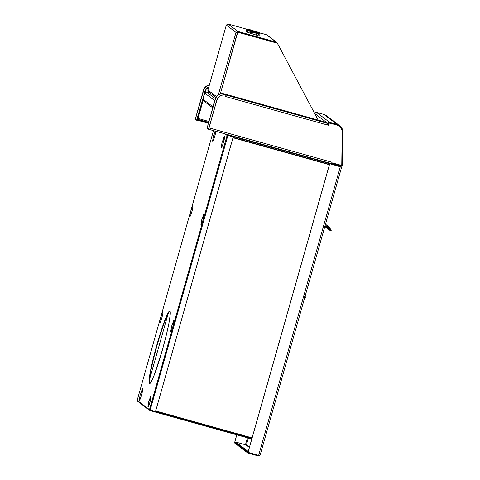 <?xml version="1.0" encoding="UTF-8"?>
<svg xmlns="http://www.w3.org/2000/svg" width="480" height="480" viewBox="0 0 480 480"><rect width="100%" height="100%" fill="white"/><g stroke="black" fill="none" stroke-linecap="round" stroke-linejoin="round"><path stroke-width="0.72" d="M335.826 124.152L337.14 125.148L337.302 124.566L329.814 122.472L316.434 112.332L315.288 112.47L314.574 113.376M331.218 162.984L340.632 165.618L339.846 165.018L341.046 165.63L341.784 164.754L342.384 164.76A1.506 1.5 -52.8 0 1 340.47 166.194L339.162 165.204L340.47 166.194L340.632 165.618A0.906 0.9 -52.8 0 0 341.784 164.754L342.384 164.76L342.03 165.714L340.47 166.194L331.056 163.56L330.792 163.362L331.056 163.56L331.218 162.984M327.564 124.914L327.954 123.516L328.536 123.678L328.14 125.076L327.564 124.914L327.954 123.516L328.536 123.678L329.646 123.054L329.814 122.472L328.668 122.61L327.954 123.516L314.7 113.472L327.954 123.516A1.506 1.5 -52.8 0 1 329.814 122.472L316.434 112.332L323.922 114.426L337.302 124.566A7.668 7.638 -52.8 0 1 339.846 125.832L326.466 115.692A7.668 7.638 127.2 0 0 323.922 114.426L337.302 124.566L340.524 126.408L342.492 129.558L342.864 132.018L342.384 164.76L342.864 132.018L342.258 132.012L341.766 164.742L342.18 130.866L340.866 127.704L339.216 126.114L337.14 125.148A7.068 7.032 -52.8 0 1 342.258 132.012L341.784 164.574L341.172 165.306L331.86 162.786L332.004 162.264L209.046 127.884L208.53 129.246L330.726 163.416L331.254 162.054L209.004 127.848L208.524 129.246L208.176 128.982L208.338 128.406L208.686 128.664L208.23 128.598L208.116 129.102L208.338 128.406L208.776 128.526L208.17 128.748L208.458 129.198M329.79 122.562L330.852 123.366L329.79 122.562M323.922 114.426L326.484 115.704M339.846 125.832A7.668 7.638 -52.8 0 1 342.864 132.018L342.258 132.012L341.922 129.744L340.866 127.704L339.216 126.114L337.14 125.148L329.676 123.06L328.752 123.582L328.284 125.238L327.528 125.028L327.822 123.492L226.14 95.058L224.694 93.966A7.668 7.638 127.2 0 0 224.514 93.918L224.484 93.894A7.668 7.638 127.2 0 0 215.22 99.264L216.768 100.41L208.806 128.454L208.524 129.246L208.176 128.982M316.434 112.332A1.506 1.5 127.2 0 0 314.604 113.292M206.298 92.082L204.75 93.09L214.662 100.602L214.926 100.074M206.67 92.088L215.316 98.64L206.67 92.088L210.336 93.114L206.064 92.028L204.75 93.09L214.662 100.602L212.916 106.764L213.054 107.904M214.734 100.62L212.916 106.764L203.01 99.252L204.75 93.09L203.01 99.252A1.506 1.5 127.2 0 0 203.544 100.854L212.79 107.862M212.892 107.484A1.506 1.5 -52.8 0 1 212.916 106.764L203.01 99.252L203.142 100.392L204.042 101.106M328.722 162.984L229.146 135.012M330.732 163.416L208.53 129.246L216.72 100.398A7.668 7.638 -52.8 0 1 225.984 95.034L223.05 94.872L220.272 95.832L218.052 97.77L216.72 100.398L215.22 99.264L207.906 125.112L215.76 97.884L217.566 95.556L220.116 94.08L224.484 93.894M209.004 127.848L216.81 100.464A7.668 7.638 -52.8 0 1 224.316 94.866L224.268 94.83A7.668 7.638 127.2 0 0 216.762 100.428L217.872 98.196L219.612 96.39L221.838 95.238L224.268 94.83L226.002 95.334L224.268 94.83L221.796 95.202L219.57 96.354L217.83 98.16L216.762 100.428L209.004 127.848M225.66 96.546L226.002 95.334L225.66 96.546L327.528 125.028L225.84 96.594L226.14 95.058L224.694 93.966L326.376 122.394L327.822 123.492L226.14 95.058A7.668 7.638 -52.8 0 0 225.954 95.01L225.918 95.292M208.344 128.112L208.782 128.448L208.344 128.112L208.14 128.946M207.288 128.31L208.11 128.934L207.264 128.016L207.906 125.112L207.288 128.31M213.852 103.728L216.204 96.924L217.944 95.118L220.17 93.972L222.642 93.6A7.668 7.638 127.2 0 0 215.136 99.198L215.178 99.234A7.668 7.638 -52.8 0 1 222.69 93.63L220.212 94.002L217.986 95.154L216.246 96.96L213.942 103.776M224.682 93.96L326.382 122.4L224.688 93.96M331.254 162.054L332.004 162.264M331.866 162.762L331.956 162.252M225.666 96.522L225.93 95.604M327.534 125.01L328.236 125.202L328.704 123.552L329.634 123.024L337.146 125.124M229.11 135.132L229.08 135.432L229.11 135.132M228.918 135.702L229.08 135.432L228.984 135.762M328.374 164.112L233.076 137.466L328.374 164.112L328.692 163.284L229.08 135.432L228.996 135.726M208.434 123.252L197.37 120.156M196.038 119.784L195.372 119.28L195.624 118.116L203.472 90.36A7.668 7.638 -52.8 0 1 209.394 84.9L206.28 86.28L204.54 88.086L203.424 90.324L195.666 117.744L195.534 118.698L196.002 118.83L195.534 118.698L195.882 118.962L195.534 118.698L195.372 119.28L195.666 117.744L195.36 119.136L195.72 119.544L195.882 118.962L195.72 119.544M197.502 119.868L208.518 122.946L197.502 119.868M203.772 96.09L206.118 89.286L208.842 86.856A7.668 7.638 127.2 0 0 205.056 91.554L205.098 91.59A7.668 7.638 -52.8 0 1 208.824 86.928L206.166 89.322L205.056 91.554L203.886 96.144M315.924 115.776L316.116 114.618L315.168 114.354L316.116 114.618L314.766 113.592M196.014 118.77L195.576 118.434L203.514 90.39L205.014 91.524L196.614 120.216L197.19 120.378L198.276 117.534L197.7 117.372L198.276 117.534L203.13 100.38L197.604 119.622L197.184 120.378L196.608 120.216L195.786 119.592L196.014 118.77L195.576 118.434L204.048 89.01L205.86 86.682L209.844 84.864M209.382 84.942A7.668 7.638 127.2 0 0 203.514 90.39L205.014 91.524A7.668 7.638 -52.8 0 1 208.86 86.796L207.36 87.822L205.554 90.15L197.352 118.518L196.608 120.216L195.786 119.592M209.406 84.852A7.668 7.638 127.2 0 0 203.424 90.324L195.666 117.744L203.424 90.324L204.492 88.056L206.232 86.25L209.406 84.852M198.012 118.422L208.932 121.476L198.012 118.422M208.68 122.376L197.718 119.31L208.68 122.376M208.638 122.526L197.664 119.46L208.638 122.526M258.576 455.382L258.414 455.958L258.576 455.382L247.968 452.412L247.806 452.994L258.414 455.958L247.806 452.994L234.528 442.932L247.806 452.994L247.968 452.412L234.696 442.356L234.528 442.932L234.696 442.356L236.214 442.776L234.696 442.356L247.968 452.412L258.438 455.274M260.208 454.866L258.414 455.958L259.536 455.808L260.208 454.866L341.436 167.808L341.25 167.196L340.326 166.704L329.676 163.704L247.998 452.334L329.676 163.704L340.326 166.704L258.654 455.334L260.052 455.172M339.558 165.318L340.98 166.26L341.454 167.508M258.654 455.334L248.046 452.37L329.718 163.74L340.326 166.704L258.654 455.334L247.998 452.334L329.676 163.704L340.59 166.818M245.448 444.756L247.416 437.808L245.448 444.756M236.814 434.844L234.714 442.26L236.016 442.626L234.714 442.26L236.814 434.844M236.76 434.832L234.714 442.26L236.76 434.832M340.464 165.996L340.98 166.26M339.396 165.894L340.296 166.578L329.694 163.614L328.746 162.894L329.694 163.614L329.856 163.032M269.604 41.22L269.502 40.71M270.18 40.842L270.204 41.274M276.78 42.402L266.976 34.974A1.506 1.5 127.2 0 0 266.478 34.728L258.732 32.556L266.478 34.728L276.276 42.156L276.114 42.732L237.756 32.01L237.918 31.428L276.276 42.156A1.506 1.5 -52.8 0 1 277.194 42.888L279.834 47.856A1.506 1.5 -52.8 0 1 279.954 48.15M277.194 42.888L276.27 42.186L277.194 42.888M237.588 32.136L277.314 43.188L237.546 32.148L220.296 93.93L237.786 32.136L236.004 32.424L237.918 31.428L228.12 24L226.332 25.044L236.004 32.424L237.918 31.428L237.756 32.01L236.58 32.586M208.968 91.944L208.068 91.236L207.93 90.084L226.326 25.092L236.004 32.424L218.34 94.842L236.004 32.424L237.786 32.136M277.314 43.188L318.234 120.12L277.314 43.188M267.012 34.998L276.276 42.156L237.918 31.428L228.12 24L226.326 25.092L207.93 90.09L216.468 96.564L207.93 90.09A1.506 1.5 127.2 0 0 208.47 91.698L215.928 97.35M228.12 24L247.116 29.31L228.12 24M250.824 31.614L249.186 31.032L250.368 30.84L247.98 29.952L249.708 30.708L248.43 30.834L251.862 31.962L249.09 30.936L250.5 30.93L248.322 30.066C246.738 29.61 246.606 29.598 247.932 30.036L249.708 30.714L248.226 30.666L250.74 31.68C252.108 32.052 252.138 32.028 250.824 31.614C252.138 32.028 252.108 32.052 250.74 31.68L250.176 33.276L250.74 31.68M248.154 29.28L258.486 32.592L254.154 31.272L257.694 32.04L258.684 32.682L250.074 30.3L252.48 30.786L247.242 28.992L257.718 32.106L253.77 30.996L258.474 32.37L258.972 32.742L258.462 32.748M258.174 32.694L253.356 31.338L253.2 31.866L253.356 31.338L251.718 30.864L251.556 31.392M255.588 32.328L251.07 30.966L251.112 31.554L250.8 31.464L250.806 30.84L250.8 31.464L250.806 30.84L256.794 32.61L254.874 31.986L255.366 32.154L255.168 32.67M251.49 31.32L251.634 30.786L250.122 30.498L251.754 30.912L251.604 31.452M250.074 30.3L251.046 30.522L250.896 31.056M256.206 31.926L254.97 31.572M249.99 30.174L252.48 30.786L247.302 29.046L252.492 30.39L247.302 29.046L252.48 30.786M251.316 30.408C247.956 29.4 246.342 28.602 252.186 30.336L252.594 30.798M258.528 32.772L258.33 33.294M258.672 32.796L250.116 30.498M250.296 30.402L254.574 31.644M259.554 33.144L256.11 32.196L259.554 33.144M258.438 34.062L258.714 33.126L259.914 33.474L259.782 35.142L260.1 33.48L259.794 35.154M259.53 35.124L258.234 34.74M258.348 33.822L258.642 33.09L258.366 33.828L258.642 33.09L259.746 33.372L258.702 33.12M256.38 32.358L259.746 33.372L256.38 32.358M256.5 32.448L256.026 32.256L255.96 32.862M253.944 33.096L254.094 32.562L252.834 32.238L258.09 33.75L254.094 32.562L253.944 33.096M258.09 33.75L252.834 32.238L258.09 33.75M258.144 35.532L258.462 33.876L258.144 35.532L256.404 35.112L256.848 33.486L258.462 33.876L256.62 33.246L252.456 32.106L258.468 33.882L252.462 32.118L251.88 33.684L252.336 33.78M254.016 32.922L254.16 32.388L257.712 33.468M253.776 32.946L253.866 32.4L252.936 32.07L258.072 33.576L252.042 31.794L251.778 32.484L252.042 31.794L253.866 32.4L252.93 32.076M256.398 33.714L256.59 33.198L258.072 33.576L254.412 32.412L253.638 32.196L253.488 32.724L253.638 32.196L252.036 31.788L253.704 32.364L253.56 32.898M255.246 33.138L255.36 32.598L256.536 32.898L256.392 33.432M255.06 32.076L250.806 30.84L255.354 32.148L254.874 31.986L254.658 32.502M256.59 32.604L254.958 32.01M255.894 32.94L256.056 32.406L253.584 31.698M255.21 32.82L255.408 32.298L256.962 32.742L253.38 31.632M256.896 32.85L254.214 32.034L256.896 32.844L254.214 32.034L254.136 32.586L254.214 32.034L256.392 32.724L256.236 33.252M252.744 32.28L252.834 31.734L252.144 31.482L253.398 31.8L253.248 32.334M256.572 33.396L256.722 32.862L257.298 32.988L252.804 31.584L251.25 31.194L251.052 31.716L251.25 31.194L257.298 33.006L254.376 32.034L251.25 31.188L252.642 31.686L252.492 32.22M251.25 31.188L251.052 31.71M256.722 32.862L257.292 33.006M253.002 32.412L253.098 31.866L252.978 32.412L253.098 31.866L251.928 31.518L251.454 32.016L251.652 31.5L257.052 33.048L256.26 32.886L256.062 33.402M257.328 33.21L256.26 32.886L256.074 33.42L256.272 32.898L257.616 33.234L254.172 32.232L253.986 32.748L254.172 32.232L251.928 31.518L253.698 32.172L253.548 32.706M257.622 33.252L253.086 31.866M257.274 33.132L256.26 32.886M251.862 31.962L251.628 32.856M252.114 33.624L251.442 33.372M252.27 32.634L252.456 32.106L256.848 33.486L256.404 35.112L252.084 33.792L252.456 32.718L251.7 32.508L252.456 32.718L252.462 32.118M251.634 32.442L251.466 33.618L247.626 32.244L248.226 30.666M248.724 30.642L248.85 30.306L248.724 30.642M247.812 31.752L247.932 30.036L247.518 31.668C246.06 31.224 245.976 31.164 247.266 31.494M248.322 30.066C246.738 29.61 246.606 29.598 247.932 30.036M249.762 31.164L250.398 31.476M246.816 29.544L256.026 32.256L246.57 29.502L246.03 31.098L246.336 31.194M255.948 32.184L255.672 32.646M259.914 33.474L258.714 33.126M149.394 383.568L149.394 383.568A37.692 3.348 105.6 0 1 156.6 345.786A37.692 3.348 105.6 0 1 169.8 311.022A37.692 3.348 105.6 0 1 169.902 311.076A37.692 3.348 105.6 0 1 162.696 348.858A37.692 3.348 105.6 0 1 149.496 383.622A37.692 3.348 105.6 0 1 149.394 383.568C149.772 383.856 150.396 383.214 151.272 381.636L154.422 374.484L162.516 349.494L166.224 335.46L168.93 323.226L170.22 314.664C170.388 312.564 170.286 311.364 169.902 311.076C169.524 310.788 168.9 311.43 168.024 313.002L164.874 320.154L156.78 345.15L150.366 371.412L149.076 379.974C148.908 382.08 149.01 383.28 149.394 383.568M248.154 451.8L248.202 451.44L235.848 442.074L246.048 444.924L249.384 447.45L246.048 444.924L235.848 442.074L235.746 442.422L235.848 442.074L248.202 451.44L248.1 451.788L235.746 442.422M248.358 438.072L246.486 444.678L249.516 446.976L246.486 444.678A0.36 0.354 127.2 0 1 246.048 444.924M233.202 136.902L155.49 411.654L233.238 136.908L227.904 135.42L150.156 410.16L155.49 411.654L150.156 410.16L227.904 135.42L227.082 135.444L149.484 409.668L150.156 410.16L137.166 400.332L160.368 318.354L137.166 400.332L137.646 401.208M168.264 313.302L149.448 379.806M161.346 314.886L190.494 211.884L161.346 314.886M191.478 208.416L213.486 130.638L191.478 208.416M251.766 439.026L150 410.568L149.466 409.95L227.082 135.444L224.982 133.848L227.082 135.444L227.994 134.958L227.436 134.538L329.232 163.266M329.748 163.41L339.57 165.942M326.196 162.264L322.866 161.334M235.806 136.992L232.482 136.062M169.956 311.124A37.692 3.348 -74.4 0 0 156.774 346.518A37.692 3.348 -74.4 0 0 149.688 383.616M150 410.568L149.562 410.226M149.484 409.668L137.166 400.332M251.868 438.672L149.892 410.064M232.998 137.748L329.394 164.7M252.09 437.88L155.694 410.928L252.09 437.88M155.508 411.6L251.898 438.552L155.508 411.6M328.506 163.854L329.55 164.142M329.496 164.334L328.434 164.034M171.462 326.886L170.838 330.744A6.408 0.57 -74.4 0 0 171.84 329.664A6.408 0.57 -74.4 0 0 173.982 322.278A33.654 17.34 -167.5 0 0 172.032 325.17L173.982 322.278L173.904 319.788L172.032 325.17A33.654 17.34 -167.5 0 0 171.462 326.886L171.258 328.398M201.594 220.416L200.964 224.274A6.408 0.57 -74.4 0 0 201.972 223.194A6.408 0.57 -74.4 0 0 204.108 215.808A33.654 17.34 -167.5 0 0 202.158 218.7L204.108 215.808L204.03 213.318L202.158 218.7A33.654 17.34 -167.5 0 0 201.594 220.416L201.39 221.928M221.928 143.136L221.304 146.994A6.408 0.57 -74.4 0 0 222.306 145.914A6.408 0.57 -74.4 0 0 224.448 138.522A33.654 17.34 -167.5 0 0 222.498 141.42L224.448 138.522L224.37 136.038L222.498 141.42A33.654 17.34 -167.5 0 0 221.928 143.136L221.724 144.648M213.126 138.126L213.894 134.904L215.994 131.334M213.33 136.614L212.7 140.478A6.408 0.57 -74.4 0 0 213.708 139.398A6.408 0.57 -74.4 0 0 215.85 132.006A33.654 17.34 -167.5 0 0 213.894 134.904A33.654 17.34 -167.5 0 0 213.33 136.614L215.076 131.082M190.47 211.986L189.846 215.85A6.408 0.57 -74.4 0 0 190.848 214.77A6.408 0.57 -74.4 0 0 192.99 207.378A33.654 17.34 -167.5 0 0 191.04 210.276L192.99 207.378L192.912 204.888L191.04 210.276A33.654 17.34 -167.5 0 0 190.47 211.986L190.266 213.498M160.344 318.456L159.714 322.32A6.408 0.57 -74.4 0 0 160.722 321.24A6.408 0.57 -74.4 0 0 162.864 313.848A33.654 17.34 -167.5 0 0 160.908 316.746L162.864 313.848L162.78 311.358L160.908 316.746A33.654 17.34 -167.5 0 0 160.344 318.456L160.14 319.968M140.004 395.742L139.38 399.6A6.408 0.57 -74.4 0 0 140.382 398.52A6.408 0.57 -74.4 0 0 142.524 391.128A33.654 17.34 -167.5 0 0 140.574 394.026L142.524 391.128L142.44 388.638L140.574 394.026A33.654 17.34 -167.5 0 0 140.004 395.742L139.8 397.248M148.608 402.258L147.978 406.116A6.408 0.57 -74.4 0 0 148.986 405.036A6.408 0.57 -74.4 0 0 151.128 397.65A33.654 17.34 -167.5 0 0 149.172 400.542L151.128 397.65L151.044 395.16L149.172 400.542A33.654 17.34 -167.5 0 0 148.608 402.258L148.404 403.77M304.74 297.498L305.604 297.696L305.766 297.114L304.908 296.922M304.482 296.802L305.76 297.108L305.016 296.544L305.76 297.108L305.604 297.696L304.32 297.384M324.828 226.524L330.72 230.988L331.248 230.694L329.946 228.138L329.418 228.432L330.72 230.988M328.47 227.328L328.506 227.34A0.906 0.9 -52.8 0 1 329.046 227.766L329.568 227.466L329.19 227.022L328.668 226.758L328.506 227.34L328.668 226.758L325.452 224.322L328.668 226.758L325.044 225.744L328.668 226.758A1.506 1.5 -52.8 0 1 329.568 227.466L331.248 230.694M330.234 229.932L325.824 226.59L330.234 229.932M328.506 227.34L324.882 226.326L328.506 227.34M206.64 92.082L210.336 93.114M260.19 454.944L341.46 167.742M207.93 90.084L226.332 25.044M247.242 28.98L247.002 29.598M252.732 32.784L252.834 32.238M252.144 31.482L252.042 32.028M251.64 31.482L251.442 31.998M250.512 30.954L250.41 31.5M252.036 31.788L251.772 32.484M246.912 29.694L246.312 31.272M149.85 383.718L149.496 383.622M137.16 400.356L160.38 318.306M161.334 314.934L190.506 211.836M191.46 208.464L213.48 130.632M170.148 311.118L169.8 311.022M149.76 410.448L137.406 401.088M325.482 224.214L329.166 227.004"/></g></svg>
